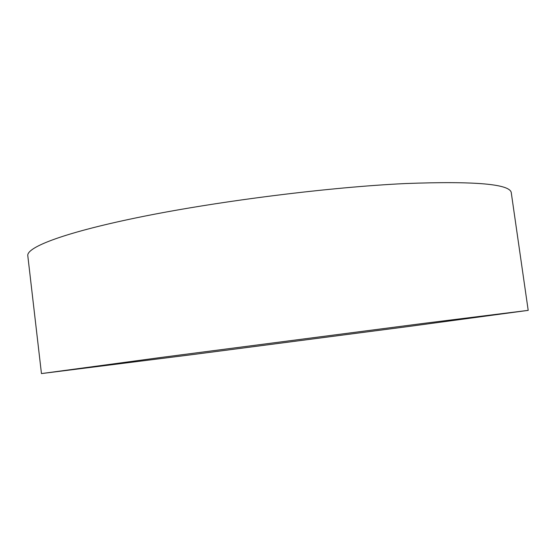 <?xml version="1.0" encoding="UTF-8"?>
<svg xmlns="http://www.w3.org/2000/svg" width="556" height="556" viewBox="0 0 556 556"><rect width="100%" height="100%" fill="white"/><g stroke="black" fill="none" stroke-linecap="round" stroke-linejoin="round"><path stroke-width="0.83" d="M192.668 354.575L41.457 373.583L161.316 357.425L424.721 323.245L528.2 310.366L407.194 326.671L192.668 354.575M41.457 373.583L27.8 255.753C26.285 247.107 65.664 231.963 143.983 216.27C222.052 200.612 330.681 187.066 405.449 183.549C475.47 180.922 510.755 184.057 511.305 192.953L528.2 310.366"/></g></svg>
